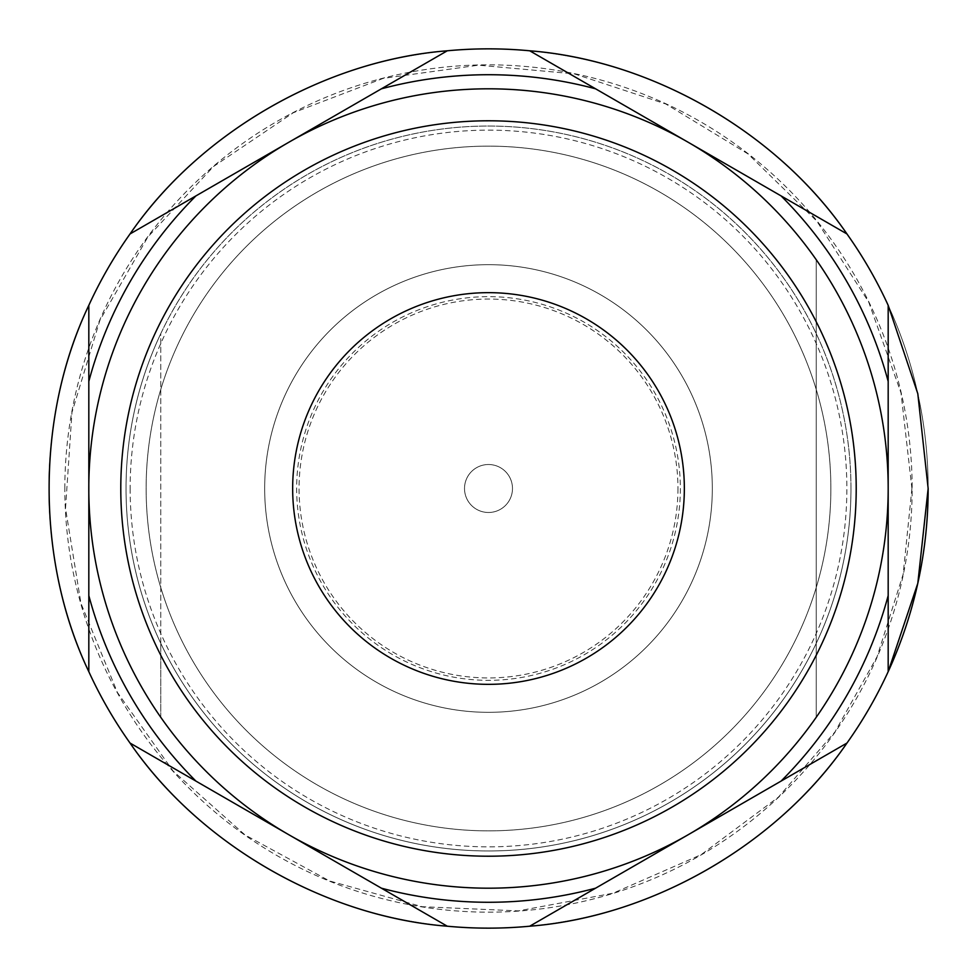 <?xml version="1.0" encoding="UTF-8"?>
<svg xmlns="http://www.w3.org/2000/svg" width="977" height="977" viewBox="0 0 977 977"><rect width="100%" height="100%" fill="white"/><g stroke="black" fill="none" stroke-linecap="round" stroke-linejoin="round"><path stroke-width="0.73" stroke-dasharray="4.88 3.66" d="M850.979 488.5A362.479 362.479 0 0 1 307.267 802.41A362.479 362.479 0 0 1 307.267 174.59A362.479 362.479 0 0 1 816.235 643.342A362.479 362.479 0 0 1 160.765 643.342L160.765 717.265A399.678 399.678 0 0 0 816.235 717.265L816.235 259.735A399.678 399.678 0 0 1 816.235 717.265L816.235 259.735A399.678 399.678 0 0 0 160.765 259.735A399.678 399.678 0 0 0 160.765 717.265L160.765 333.658A362.479 362.479 0 0 1 850.979 488.5M888.178 305.337L888.178 671.663A439.65 439.65 0 0 1 170.047 791.614A439.65 439.65 0 0 1 325.28 80.273A439.65 439.65 0 0 1 928.15 488.5A439.65 439.65 0 0 1 268.675 869.249A439.65 439.65 0 0 1 268.675 107.751A439.65 439.65 0 0 1 928.15 488.5A439.65 439.65 0 0 0 488.5 48.85A439.65 439.65 0 0 0 48.85 488.5A439.65 439.65 0 0 0 488.5 928.15A439.65 439.65 0 0 0 928.15 488.5M160.765 643.342A362.479 362.479 0 0 1 160.765 333.658L160.765 643.342M130.149 488.5A358.351 358.351 0 0 0 667.682 798.844A358.351 358.351 0 0 0 667.682 178.156A358.351 358.351 0 0 0 130.149 488.5M64.836 488.5A423.664 423.664 0 0 1 700.326 121.6A423.664 423.664 0 0 1 700.326 855.4A423.664 423.664 0 0 1 64.836 488.5M88.822 305.337L88.822 671.663M130.039 743.057L447.283 926.208M529.717 926.208L846.961 743.057M846.961 233.943L529.717 50.792M447.283 50.792L130.039 233.943M292.66 488.5A195.84 195.84 0 0 0 586.42 658.107A195.84 195.84 0 0 0 586.42 318.893A195.84 195.84 0 0 0 292.66 488.5M512.485 488.5A23.985 23.985 0 0 1 476.507 509.273A23.985 23.985 0 0 1 476.507 467.727A23.985 23.985 0 0 1 512.485 488.5A23.985 23.985 0 0 1 476.507 509.273A23.985 23.985 0 0 1 476.507 467.727A23.985 23.985 0 0 1 512.485 488.5M677.953 488.5A189.453 189.453 0 0 1 393.78 652.563A189.453 189.453 0 0 1 393.78 324.437A189.453 189.453 0 0 1 677.953 488.5M680.346 488.5A191.846 191.846 0 0 1 392.571 654.639A191.846 191.846 0 0 1 392.571 322.361A191.846 191.846 0 0 1 680.346 488.5A191.846 191.846 0 0 1 392.571 654.639A191.846 191.846 0 0 1 392.571 322.361A191.846 191.846 0 0 1 680.346 488.5M712.318 488.5A223.818 223.818 0 0 1 376.585 682.337A223.818 223.818 0 0 1 376.585 294.663A223.818 223.818 0 0 1 712.318 488.5A223.818 223.818 0 0 1 376.585 682.337A223.818 223.818 0 0 1 376.585 294.663A223.818 223.818 0 0 1 712.318 488.5M830.865 488.5A342.365 342.365 0 0 1 317.317 784.995A342.365 342.365 0 0 1 317.317 192.005A342.365 342.365 0 0 1 830.865 488.5A342.365 342.365 0 0 1 488.5 830.865A342.365 342.365 0 0 1 146.135 488.5A342.365 342.365 0 0 1 488.5 146.135A342.365 342.365 0 0 1 830.865 488.5M911.932 488.5L901.002 392.888L868.761 302.211L816.87 221.168L748.028 153.926L665.777 103.965L574.366 73.861L478.522 65.178L383.192 78.368L293.308 112.734L213.499 166.517L147.906 236.922L99.886 320.334L71.956 412.428L65.532 508.443L80.969 603.432L117.435 692.485L173.088 771.012L245.019 834.932L329.53 880.961L422.259 906.717L518.408 910.882L613.006 893.222L701.168 854.655L778.364 797.171L834.932 731.981L877.114 656.666L903.139 574.366L911.932 488.5"/><path stroke-width="1.47" d="M381.396 88.822L195.925 195.901A413.772 413.772 0 0 0 88.822 381.421L88.822 595.579A413.772 413.772 0 0 0 195.925 781.099L381.396 888.178A413.772 413.772 0 0 0 595.604 888.178L781.075 781.099A413.772 413.772 0 0 0 888.178 595.579L888.178 381.421A413.772 413.772 0 0 0 781.075 195.901L595.604 88.822A413.772 413.772 0 0 0 381.396 88.822L447.283 50.792A439.65 439.65 0 0 1 529.717 50.792L595.604 88.822M88.822 381.421L88.822 305.337A439.65 439.65 0 0 1 130.039 233.943L195.925 195.901M781.075 195.901L846.961 233.943A439.65 439.65 0 0 1 888.178 305.337L888.178 381.421M888.178 595.579L888.178 671.663A439.65 439.65 0 0 1 846.961 743.057L781.075 781.099M595.604 888.178L529.717 926.208A439.65 439.65 0 0 1 447.283 926.208L381.396 888.178M195.925 781.099L130.039 743.057A439.65 439.65 0 0 1 88.822 671.663L88.822 595.579M928.15 488.5A439.65 439.65 0 0 1 888.178 671.663L917.806 583.306L928.15 488.5L917.806 393.694L888.178 305.337M846.961 743.057C777.594 844.226 652.025 916.731 529.717 926.208M447.283 926.208C324.975 916.731 199.406 844.226 130.039 743.057M88.822 671.663C35.88 561.006 35.88 415.994 88.822 305.337M130.039 233.943C199.406 132.774 324.975 60.269 447.283 50.792M529.717 50.792C652.025 60.269 777.594 132.774 846.961 233.943M292.66 488.5A195.84 195.84 0 0 0 586.42 658.107A195.84 195.84 0 0 0 586.42 318.893A195.84 195.84 0 0 0 292.66 488.5M856.206 488.5A367.706 367.706 0 0 1 304.641 806.941A367.706 367.706 0 0 1 304.641 170.059A367.706 367.706 0 0 1 856.206 488.5M888.178 488.5A399.678 399.678 0 0 1 288.655 834.639A399.678 399.678 0 0 1 288.655 142.361A399.678 399.678 0 0 1 888.178 488.5"/></g></svg>
